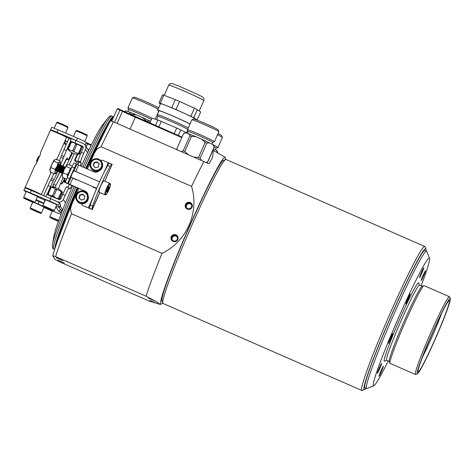 <?xml version="1.0" encoding="UTF-8"?>
<svg xmlns="http://www.w3.org/2000/svg" width="474" height="474" viewBox="0 0 474 474"><rect width="100%" height="100%" fill="white"/><g stroke="black" fill="none" stroke-linecap="round" stroke-linejoin="round"><path stroke-width="0.71" d="M58.539 261.381L149.043 301.002L160.022 304.367L156.906 301.92L146.116 296.226L55.612 256.606L52.762 255.818L54.925 259.337L58.539 261.381M78.82 188.415L71.876 204.181L70.413 209.016L71.515 213.733L162.019 253.353A88.383 5.552 113.6 0 0 146.116 296.226M225.31 159.661A80.219 5.036 113.6 0 0 225.251 157.386L213.353 150.4L212.512 157.623A85.326 5.356 113.6 0 0 209.271 163.417L208.53 163.619L113.493 121.818A88.383 5.552 113.6 0 0 101.063 146.739L96.844 149.097L94.255 153.44L87.376 169.028M203.998 161.438A88.383 5.552 113.6 0 0 191.567 186.359L101.063 146.739M213.353 150.4L213.176 150.851A19.446 0.847 23.8 0 1 212.713 150.685M225.251 157.386A80.219 5.036 113.6 0 0 203.423 195.596A80.219 5.036 113.6 0 0 160.953 304.267A80.219 5.036 113.6 0 0 162.659 302.768M162.019 253.353C186.703 241.544 199.495 212.393 191.567 186.359M110.478 120.752L113.493 121.818M177.786 239.571A3.579 3.567 -31.5 0 0 174.124 234.589A3.579 3.567 -31.5 0 0 171.624 240.253A3.579 3.567 -31.5 0 0 177.786 239.571M192.035 207.251A3.579 3.567 -31.5 0 0 188.379 202.268A3.579 3.567 -31.5 0 0 185.879 207.938A3.579 3.567 -31.5 0 0 192.035 207.251M156.408 303.319L149.867 300.439L156.408 303.319M154.992 301.02L148.451 298.134L154.992 301.02M64.286 262.993L57.745 260.108L64.286 262.993M62.876 260.688L56.329 257.809L62.876 260.688M71.876 204.181C62.058 227.881 55.677 245.058 52.738 255.723L52.762 255.818M191.466 204.703A2.915 2.909 -31.5 0 0 186.549 207.725M191.46 207.031A2.915 2.909 -31.5 0 0 187.271 203.387A2.915 2.909 -31.5 0 0 188.99 208.767A2.915 2.909 -31.5 0 0 191.46 207.031M177.217 237.024A2.915 2.909 -31.5 0 0 172.293 240.045M177.205 239.346A2.915 2.909 -31.5 0 0 173.016 235.702A2.915 2.909 -31.5 0 0 174.734 241.082A2.915 2.909 -31.5 0 0 177.205 239.346M421.102 285.869A69.648 4.373 113.6 0 0 429.545 258.46L426.837 251.493A74.951 4.704 113.6 0 0 426.624 251.238A74.951 4.704 113.6 0 0 393.568 315.02A74.951 4.704 113.6 0 0 366.509 388.561A74.951 4.704 113.6 0 0 366.84 388.544L373.79 385.806A69.648 4.373 113.6 0 0 388.206 361.01M422.275 357.586A35.354 2.222 113.6 0 0 441.697 313.225M432.181 333.643A38.892 2.441 113.6 0 0 418.032 371.663A38.892 2.441 113.6 0 0 435.973 337.15A38.892 2.441 113.6 0 0 449.162 300.557A38.892 2.441 113.6 0 0 432.181 333.643M432.098 333.5A41.013 2.577 113.6 0 0 417.47 373.731A41.013 2.577 113.6 0 0 436.098 337.204A41.013 2.577 113.6 0 0 450.3 298.744A41.013 2.577 113.6 0 0 432.098 333.5M450.3 298.744L449.577 296.884A42.423 2.666 113.6 0 0 449.459 296.742A42.423 2.666 113.6 0 0 430.748 332.843A42.423 2.666 113.6 0 0 415.431 374.472A42.423 2.666 113.6 0 0 415.615 374.46L417.47 373.731M449.459 296.742L424.088 285.632A42.423 2.666 113.6 0 0 423.898 285.644A42.423 2.666 113.6 0 0 405.377 321.733A42.423 2.666 113.6 0 0 389.936 363.22A42.423 2.666 113.6 0 0 390.055 363.362L415.431 374.472M423.898 285.644L422.044 286.373A41.013 2.577 113.6 0 0 404.138 321.259A41.013 2.577 113.6 0 0 389.213 361.36L389.936 363.22M422.15 286.332L419.478 285.164A41.013 2.577 113.6 0 0 401.389 320.057A41.013 2.577 113.6 0 0 386.583 360.299L389.255 361.466M419.549 285.194L418.69 282.978A42.779 2.684 113.6 0 0 399.706 319.239A42.779 2.684 113.6 0 0 384.45 361.2L386.66 360.329M407.841 298.484A5.344 0.338 113.6 0 0 405.892 303.71A5.344 0.338 113.6 0 0 408.363 298.964A5.344 0.338 113.6 0 0 410.176 293.933A5.344 0.338 113.6 0 0 407.841 298.484M421.404 272.491A5.344 0.338 113.6 0 0 419.46 277.723A5.344 0.338 113.6 0 0 421.925 272.977A5.344 0.338 113.6 0 0 423.738 267.946A5.344 0.338 113.6 0 0 421.404 272.491M423.134 275.311A5.344 0.338 113.6 0 0 421.19 280.543A5.344 0.338 113.6 0 0 423.655 275.797A5.344 0.338 113.6 0 0 425.468 270.767A5.344 0.338 113.6 0 0 423.134 275.311M380.995 370.852A5.344 0.338 113.6 0 0 379.052 376.083A5.344 0.338 113.6 0 0 381.517 371.338A5.344 0.338 113.6 0 0 383.33 366.307A5.344 0.338 113.6 0 0 380.995 370.852M379.265 368.037A5.344 0.338 113.6 0 0 377.322 373.263A5.344 0.338 113.6 0 0 379.787 368.517A5.344 0.338 113.6 0 0 381.6 363.487A5.344 0.338 113.6 0 0 379.265 368.037M390.386 338.057A5.344 0.338 113.6 0 0 388.437 343.289A5.344 0.338 113.6 0 0 390.908 338.543A5.344 0.338 113.6 0 0 392.721 333.512A5.344 0.338 113.6 0 0 390.386 338.057M429.545 258.46A69.648 4.373 113.6 0 0 398.628 317.485A69.648 4.373 113.6 0 0 373.79 385.806M162.819 303.17L161.912 300.854A76.806 4.823 -66.4 0 1 189.867 225.754A76.806 4.823 -66.4 0 1 223.396 160.413L225.713 159.501A78.571 4.936 113.6 0 0 191.407 226.347A78.571 4.936 113.6 0 0 162.819 303.17A78.571 4.936 113.6 0 0 163.038 303.437L361.822 390.463A78.571 4.936 -66.4 0 1 390.191 313.367A78.571 4.936 -66.4 0 1 424.846 246.504A78.571 4.936 -66.4 0 1 425.065 246.77L425.972 249.093A76.806 4.823 113.6 0 0 390.535 317.26A76.806 4.823 113.6 0 0 364.488 389.533A76.806 4.823 113.6 0 0 365.857 388.277M364.488 389.533L362.172 390.446A78.571 4.936 -66.4 0 1 361.822 390.463M424.846 246.504L226.062 159.483A78.571 4.936 113.6 0 0 225.713 159.501M425.972 250.953A76.806 4.823 113.6 0 0 425.972 249.093M425.219 250.627A75.04 4.71 113.6 0 0 425.042 250.45A75.04 4.71 113.6 0 0 391.951 314.303A75.04 4.71 113.6 0 0 364.856 387.933A75.04 4.71 113.6 0 0 365.104 387.945M75.473 143.338L78.246 144.558M71.325 138.604L83.234 143.563A4.42 4.408 -31.5 0 1 85.219 145.293L88.549 150.72M70.816 141.945L70.253 141.027L82.162 145.992L83.217 147.698M80.088 145.417L73.571 142.55M46.736 194.352L58.646 199.311A1.766 1.76 -31.5 0 0 60.974 198.405L62.758 194.364A8.84 0.557 -66.4 0 1 66.65 186.845L69.08 187.905A8.84 0.557 113.6 0 0 69.08 187.905A8.84 0.557 113.6 0 0 65.181 195.424L63.398 199.465A4.42 4.408 -31.5 0 1 57.573 201.734L48.147 197.634M67.764 187.331A14.143 0.889 113.6 0 0 69.417 184.427M77.902 164.881A14.143 0.889 113.6 0 0 78.643 161.93L78.074 161.006A8.84 0.557 -66.4 0 1 81.285 152.35L83.069 148.315A1.766 1.76 -31.5 0 0 82.162 145.992M81.285 152.35L83.708 153.416L85.492 149.375A4.42 4.408 -31.5 0 0 85.219 145.293M83.708 153.416A8.84 0.557 113.6 0 0 80.497 162.067L78.074 161.006M80.325 165.947A14.143 0.889 113.6 0 0 81.066 162.991L80.497 162.067M69.097 187.923L69.66 188.842A14.143 0.889 113.6 0 0 69.69 188.871A14.143 0.889 113.6 0 0 71.841 185.494M46.559 208.003L51.109 209.911L46.636 207.831M54.261 210.515L56.827 204.697L45.51 199.702L42.944 205.52L54.261 210.515C52.466 210.989 56.175 211.997 48.188 208.868C40.58 205.118 43.804 207.174 42.944 205.52M52.442 244.614A71.136 4.467 -66.4 0 1 52.478 244.418L54.089 235.335A61.869 3.887 -66.4 0 1 72.617 185.832M81.232 166.344A61.869 3.887 -66.4 0 1 102.117 125.628L107.699 118.281A71.136 4.467 -66.4 0 1 107.817 118.121M50.363 130.297L51.062 130.024A8.307 0.361 23.8 0 1 57.413 132.453A8.307 0.361 23.8 0 1 66.253 136.725L66.526 137.419A8.84 0.385 -156.2 0 0 66.526 137.419A8.84 0.385 -156.2 0 0 57.117 132.88A8.84 0.385 -156.2 0 0 50.363 130.297A8.84 0.385 -156.2 0 0 50.351 130.309L40.515 152.61L40.491 154.157L36.202 163.886L34.963 165.201L25.122 187.508A8.84 0.385 23.8 0 1 31.888 190.08A8.84 0.385 23.8 0 1 41.297 194.642A8.84 0.385 23.8 0 1 41.279 194.654L41.238 194.672M25.329 188.054L25.122 187.526A8.84 0.385 23.8 0 1 25.122 187.508M56.684 159.744L56.602 159.424L54.06 160.011L53.556 161.154M50.268 168.602L49.764 169.739L50.996 172.406M56.074 159.193L60.186 160.97L59.605 162.167A6.186 1.126 113.3 0 1 60.364 162.363A6.186 1.126 113.3 0 1 60.281 163.412A6.186 1.126 -66.7 0 1 59.872 165.035M49.954 170.308A6.186 1.126 -66.7 0 1 50.043 169.591A6.186 1.126 -66.7 0 1 51.933 164.152A6.186 1.126 -66.7 0 1 54.498 159.963L53.918 161.16L58.024 162.932L59.605 162.167A6.186 1.126 113.3 0 0 57.04 166.356A6.186 1.126 113.3 0 0 55.15 171.795A6.186 1.126 113.3 0 0 55.725 173.129A6.186 1.126 113.3 0 0 55.825 173.046A6.186 1.126 113.3 0 0 57.324 170.936M59.232 164.608A3.537 0.646 113.3 0 0 59.114 164.359A3.537 0.646 113.3 0 0 57.123 167.352A3.537 0.646 113.3 0 0 56.311 170.847A3.537 0.646 113.3 0 0 56.572 170.764M58.024 162.932L57.04 166.356L55.055 169.348L55.15 171.795L54.243 173.81L50.137 172.038M54.243 173.81L55.825 173.046M60.186 160.97L60.352 162.238M53.918 161.16L51.933 164.152L49.966 170.35M55.055 169.348L50.943 167.577M63.131 177.643L61.312 181.779A8.84 0.622 113.6 0 0 58.912 187.668L58.474 188.877M69.139 164.833A8.84 0.622 113.6 0 0 71.722 159.406L74.264 153.635M65.566 166.889L70.039 158.239A8.84 0.622 113.6 0 0 72.427 153.185L72.528 152.954M54.818 187.461A8.84 0.622 113.6 0 0 56.056 185.316L62.213 173.395M52.176 187.064A8.84 0.622 -66.4 0 1 53.118 185.796A8.84 0.622 -66.4 0 1 53.135 185.814L54.178 187.331M52.999 185.435A8.84 0.622 113.6 0 0 53.633 184.256L59.872 172.169M63.03 166.048L66.573 159.187M87.637 149.239L88.934 149.914M65.104 140.66A8.84 0.385 23.8 0 1 65.809 140.968L67.456 141.685M64.037 143.083A8.84 0.385 23.8 0 1 64.737 143.391L66.39 144.108M56.329 206.362L55.991 207.132L59.22 211.825A8.84 0.385 -156.2 0 0 60.512 212.601L61.466 213.099M34.768 202.599A8.84 0.385 23.8 0 1 38.015 203.986L42.962 206.149M32.659 202.339A8.84 0.385 23.8 0 1 31.397 201.699M52.229 211.167L43.922 207.458M58.776 207.197L60.293 209.401A8.84 0.385 -156.2 0 0 61.579 210.178L62.426 210.616M35.941 200.218A8.84 0.385 23.8 0 1 39.081 201.563L43.78 203.613M44.218 199.785A4.42 4.402 -34.5 0 0 44.864 201.16L44.829 201.106M47.655 194.648L50.878 187.123L52.039 187.503L51.145 187.52L48.212 194.174L49.332 195.199L52.448 195.886L55.387 189.233L54.777 188.605A12.715 10.244 -62.8 0 0 52.039 187.503M54.777 188.605L57.526 189.801L56.548 189.736L53.615 196.396L56.625 198.375L58.326 198.576L61.259 191.923L60.565 191.212A12.715 11.631 108.1 0 0 57.526 189.801M60.565 191.212L62.159 192.029L58.93 199.56M59.102 199.738L62.461 192.337A12.715 1.386 113.5 0 0 62.372 192.071A12.715 1.386 113.5 0 0 62.159 192.029M50.878 187.123A12.715 1.386 -66.5 0 1 50.955 187.106A14.143 14.143 0 0 1 62.372 192.071M50.653 187.36A6.808 0.296 23.8 0 1 51.145 187.52M55.387 189.233A6.808 0.296 23.8 0 1 56.548 189.736M61.259 191.923A6.808 0.296 23.8 0 1 61.934 192.272M47.72 194.014A6.808 0.296 23.8 0 1 48.212 194.174M52.448 195.886A6.808 0.296 23.8 0 1 53.615 196.396M58.326 198.576A6.808 0.296 23.8 0 1 58.995 198.926M50.902 195.833L54.883 197.569M47.939 194.701L49.332 195.199M56.625 198.375L57.71 198.902M77.76 154.275L75.23 160.022L75.858 160.656A12.715 10.582 -62.5 0 0 78.548 161.776M75.858 160.656L74.584 160.224L77.161 154.228M78.328 163.571A14.143 14.143 0 0 1 74.614 160.473A12.715 0.8 -66.4 0 1 74.584 160.224M75.23 160.022A6.808 0.296 -156.2 0 0 74.691 159.839M80.651 153.807L79.626 153.416M71.461 167.944A6.186 1.126 113.3 0 0 69.328 171.659A6.186 1.126 113.3 0 0 67.444 177.057M62.26 176.067A6.186 1.126 -66.7 0 1 62.242 175.943A6.186 1.126 -66.7 0 1 62.331 174.894A6.186 1.126 -66.7 0 1 64.221 169.455A6.186 1.126 -66.7 0 1 66.787 165.266A6.186 1.126 -66.7 0 1 66.887 165.177A6.186 1.126 -66.7 0 1 66.911 165.159M66.532 179.113L62.426 177.335L62.331 174.894L64.221 169.455L66.787 165.266L68.369 164.496L72.261 166.178M71.894 167.464L70.318 168.234L66.206 166.457M70.318 168.234L69.328 171.659L67.344 174.651L63.238 172.88M67.344 174.651L67.438 177.098M64.097 179.788A6.186 0.344 113.9 0 1 63.48 181.104A6.186 0.344 113.9 0 1 61.875 184.054A6.186 0.344 113.9 0 1 61.869 184.06L60.494 183.669M64.073 179.462L63.48 181.104L61.602 183.752L60.642 183.325M61.602 183.752L61.851 184.066L61.602 183.752M64.334 178.159L64.221 178.811M79.045 154.014A12.715 0.8 113.6 0 0 79.117 154.281A12.715 0.8 113.6 0 0 79.194 154.251L82.369 146.602L79.045 154.014L77.564 153.238L78.518 153.298L81.457 146.644L78.518 144.683L76.853 144.493L73.914 151.147L74.59 151.852A12.715 11.382 108.8 0 0 77.564 153.238M74.59 151.852L71.835 150.643L72.747 150.637L75.686 143.983L74.519 142.935L71.307 142.2L68.375 148.854L69.008 149.494A12.715 10.582 -62.5 0 0 71.835 150.643M69.008 149.494L67.735 149.061L70.768 142.016L71.053 141.649L72.901 142.277M79.117 154.281A14.143 14.143 0 0 1 67.758 149.31A12.715 0.8 -66.4 0 1 67.735 149.061M79.146 153.623A6.808 0.296 -156.2 0 0 78.518 153.298M73.914 151.147A6.808 0.296 -156.2 0 0 72.747 150.637M68.375 148.854A6.808 0.296 -156.2 0 0 67.835 148.67M82.085 146.97A6.808 0.296 -156.2 0 0 81.457 146.644M76.853 144.493A6.808 0.296 -156.2 0 0 75.686 143.983M71.307 142.2A6.808 0.296 -156.2 0 0 70.768 142.016M82.369 146.602L80.219 145.482M78.518 144.683L74.519 142.935M60.388 199.127A12.715 10.244 -62.8 0 0 59.694 198.873M107.414 189.44L108.742 186.928L109.393 186.821L107.397 191.733L106.745 191.84L107.414 189.44M109.879 183.373L104.132 180.896A6.186 1.126 113.3 0 0 103.996 180.878A6.186 1.126 113.3 0 0 100.512 186.46A6.186 1.126 113.3 0 0 99.232 192.254L104.979 194.737A6.186 1.126 -66.7 0 1 106.253 188.942A6.186 1.126 -66.7 0 1 109.743 183.361A6.186 1.126 -66.7 0 1 109.879 183.373C110.359 184.25 111.129 183.023 109.755 187.781C105.204 197.907 105.666 194.026 104.979 194.737M107.752 188.8L108.724 189.221M106.84 191.49L107.397 191.733M64.695 168.477A2.844 0.515 113.3 0 0 63.137 172.086M65.347 167.263L65.329 167.174A3.537 0.646 113.3 0 0 65.222 166.996A3.537 0.646 113.3 0 0 63.232 169.988A3.537 0.646 113.3 0 0 62.426 173.484A3.537 0.646 113.3 0 0 62.627 173.437L62.704 173.389M65.222 166.996L64.997 166.895A3.537 0.646 113.3 0 0 64.79 166.943A3.537 0.646 113.3 0 0 63.006 169.888A3.537 0.646 113.3 0 0 62.088 173.206A3.537 0.646 113.3 0 0 62.195 173.389L62.426 173.484M64.79 166.943L64.12 167.381A2.844 0.515 113.3 0 0 62.687 169.751A2.844 0.515 113.3 0 0 61.946 172.418L62.088 173.206M64.328 167.245L64.233 166.7A3.537 0.646 113.3 0 0 64.126 166.522A3.537 0.646 113.3 0 0 62.135 169.508A3.537 0.646 113.3 0 0 61.324 173.01A3.537 0.646 113.3 0 0 61.531 172.963L61.993 172.66M64.126 166.522L63.895 166.421A3.537 0.646 113.3 0 0 63.688 166.469A3.537 0.646 113.3 0 0 61.904 169.414A3.537 0.646 113.3 0 0 60.986 172.732A3.537 0.646 113.3 0 0 61.093 172.915L61.324 173.01M63.688 166.469L63.018 166.901A2.844 0.515 113.3 0 0 61.584 169.271A2.844 0.515 113.3 0 0 60.844 171.944L60.986 172.732M63.226 166.771L63.131 166.226A3.537 0.646 113.3 0 0 63.024 166.042A3.537 0.646 113.3 0 0 61.033 169.034A3.537 0.646 113.3 0 0 60.222 172.536A3.537 0.646 113.3 0 0 60.429 172.489L60.891 172.186M63.024 166.042L62.793 165.947A3.537 0.646 113.3 0 0 62.592 165.995A3.537 0.646 113.3 0 0 60.802 168.94A3.537 0.646 113.3 0 0 59.89 172.258A3.537 0.646 113.3 0 0 59.991 172.435L60.222 172.536M62.592 165.995L61.922 166.427A2.844 0.515 113.3 0 0 60.482 168.797A2.844 0.515 113.3 0 0 59.748 171.469L59.89 172.258M62.13 166.297L62.029 165.752A3.537 0.646 113.3 0 0 61.922 165.568A3.537 0.646 113.3 0 0 59.931 168.56A3.537 0.646 113.3 0 0 59.12 172.062A3.537 0.646 113.3 0 0 59.327 172.015L59.789 171.712M61.922 165.568L61.691 165.473A3.537 0.646 113.3 0 0 61.49 165.521A3.537 0.646 113.3 0 0 59.7 168.46A3.537 0.646 113.3 0 0 58.788 171.778A3.537 0.646 113.3 0 0 58.895 171.961L59.12 172.062M61.49 165.521L60.82 165.953A2.844 0.515 113.3 0 0 59.38 168.323A2.844 0.515 113.3 0 0 58.646 170.996L58.788 171.778M61.028 165.817L60.927 165.278A3.537 0.646 113.3 0 0 60.82 165.094A3.537 0.646 113.3 0 0 58.829 168.086A3.537 0.646 113.3 0 0 58.024 171.588A3.537 0.646 113.3 0 0 58.225 171.541L58.687 171.238M60.82 165.094L60.595 164.993A3.537 0.646 113.3 0 0 60.388 165.041A3.537 0.646 113.3 0 0 58.604 167.986A3.537 0.646 113.3 0 0 57.686 171.304A3.537 0.646 113.3 0 0 57.792 171.487L58.024 171.588M60.388 165.041L59.718 165.479A2.844 0.515 113.3 0 0 58.284 167.849A2.844 0.515 113.3 0 0 57.544 170.522L57.686 171.304M59.925 165.343L59.825 164.804A3.537 0.646 113.3 0 0 59.724 164.62A3.537 0.646 113.3 0 0 57.733 167.612A3.537 0.646 113.3 0 0 56.921 171.114A3.537 0.646 113.3 0 0 57.129 171.067L57.585 170.764M59.724 164.62L59.493 164.519A3.537 0.646 113.3 0 0 59.286 164.567A3.537 0.646 113.3 0 0 57.502 167.512A3.537 0.646 113.3 0 0 56.584 170.83A3.537 0.646 113.3 0 0 56.69 171.013L56.921 171.114M59.286 164.567L58.616 165.005A2.844 0.515 113.3 0 0 57.182 167.375A2.844 0.515 113.3 0 0 56.442 170.048L56.584 170.83M39.585 156.213A3.537 0.646 113.3 0 0 37.979 158.92A3.537 0.646 113.3 0 0 36.99 162.09M38.909 156.414A2.844 0.515 113.3 0 0 38.862 156.426A2.844 0.515 113.3 0 0 37.369 158.826A2.844 0.515 113.3 0 0 36.646 161.563L36.913 162.268M39.62 156.13A3.537 0.646 113.3 0 0 37.938 158.903A3.537 0.646 113.3 0 0 36.948 162.197M69.157 184.327L68.831 184.185M65.886 182.757L65.507 182.786L65.353 181.986M65.536 181.738L64.636 182.407L65.175 181.536M65.003 181.317L64.405 182.306L64.239 181.489M64.855 180.428L64.257 181.477L63.291 181.815L64.251 180.079M64.452 180.244L63.54 181.909M66.17 144.6A8.84 0.385 -156.2 0 0 65.542 144.321A8.84 0.385 -156.2 0 0 63.824 143.569M36.154 199.732A8.84 0.385 23.8 0 1 40.314 201.521A8.84 0.385 23.8 0 1 43.969 203.192M64.026 143.107A8.307 0.361 23.8 0 1 65.72 143.847A8.307 0.361 23.8 0 1 66.372 144.137M59.499 160.674A8.84 0.51 113.7 0 0 60.838 157.338L61.531 155.484A8.84 0.51 -66.3 0 1 63.96 149.612L66.384 150.673L70.478 141.394M66.384 150.673A8.84 0.51 113.7 0 0 63.96 156.55L61.531 155.484M60.518 164.988L60.832 164.277A8.84 0.51 113.7 0 0 63.261 158.399L63.96 156.55M43.679 195.721A4.42 4.408 -29.2 0 1 43.904 195.081L48.081 185.618A8.84 0.51 -66.3 0 1 50.688 180.067L53.118 181.133L53.947 179.522A8.84 0.51 113.7 0 0 56.554 173.97L57.704 171.375M53.118 181.133A8.84 0.51 113.7 0 0 50.505 186.679L48.081 185.618M47.098 194.405L50.505 186.679M71.906 152.646A8.84 0.51 -66.3 0 1 71.373 153.73L69.548 157.356A8.84 0.51 -66.3 0 1 68.055 159.833L67.041 158.032A8.84 0.51 113.7 0 0 67.024 158.02A8.84 0.51 113.7 0 0 65.531 160.496L62.793 165.941M59.819 171.861L52.158 187.1M66.283 159.057L68.055 159.833A8.84 0.51 -66.3 0 1 68.037 159.815L66.289 159.051M63.96 149.612L68.138 140.144A4.42 4.408 -29.2 0 1 69.382 138.509M50.688 180.067L51.524 178.455A8.84 0.51 113.7 0 0 53.817 173.62M56.128 206.297L58.604 207.144A8.84 0.385 -156.2 0 0 59.54 207.363A8.84 0.385 -156.2 0 0 59.534 207.339L58.444 205.39A7.957 0.344 -156.2 0 0 49.699 201.183L30.295 192.853A8.84 0.385 -156.2 0 0 23.842 190.418A8.84 0.385 -156.2 0 0 26.153 191.739M37.44 196.817L45.267 200.247M60.583 204.958A8.84 0.385 -156.2 0 0 60.607 204.94A8.84 0.385 -156.2 0 0 60.601 204.916L59.511 202.967A7.957 0.344 -156.2 0 0 50.771 198.76L31.361 190.429A8.84 0.385 -156.2 0 0 24.909 187.994L23.842 190.418M44.621 199.963L45.024 200.68A4.42 4.408 -29.2 0 0 45.054 200.733M87.311 144.363A8.84 0.385 -156.2 0 0 87.335 144.345L86.238 142.372A7.957 0.344 -156.2 0 0 77.493 138.165L58.089 129.835A8.84 0.385 -156.2 0 0 51.636 127.399L50.564 129.823A8.84 0.385 -156.2 0 0 50.89 130.089M86.132 146.78A8.84 0.385 -156.2 0 0 86.262 146.768L87.335 144.345A8.84 0.385 -156.2 0 0 87.329 144.321L86.256 146.744L85.166 144.795A7.957 0.344 -156.2 0 0 84.354 144.274M73.802 139.463L57.022 132.258A8.84 0.385 -156.2 0 0 50.564 129.823M66.449 137.223L71.035 139.232M27.32 199.785L31.865 201.693L27.397 199.613M35.023 202.297L37.588 196.479L26.266 191.484L23.7 197.303L35.023 202.297C33.227 202.771 36.936 203.779 28.944 200.65C21.342 196.9 24.565 198.956 23.7 197.303M33.085 210.018L38.074 212.079L33.085 210.018M32.706 202.226L30.2 207.908L41.522 212.897L44.088 207.085L34.602 202.682M52.673 218.798L57.668 220.86L52.673 218.798M60.968 214.408L52.359 210.871L49.794 216.689L58.74 220.386M109.37 163.198L102.811 160.354A1.766 1.76 -37.2 0 0 100.861 160.722M98.681 171.037A4.42 4.402 142.8 0 1 93.882 171.872L76.829 164.336L74.051 170.634L75.763 171.469L78.542 165.165M79.348 173.087A1.766 1.76 -37.2 0 0 78.992 172.88L75.763 171.469M74.051 170.634L72.244 173.366L70.869 177.169L76 179.664A1.766 1.76 -37.2 0 0 77.019 179.782M71.059 177.424L68.28 183.722L85.332 191.259A4.42 4.402 142.8 0 1 87.963 195.193M81.824 203.737A1.766 1.76 -37.2 0 0 82.861 205.597L89.675 208.436A5.303 0.966 -66.7 0 1 90.22 205.017L92.614 206.054A5.303 0.966 113.3 0 0 92.069 209.472L99.753 192.48M92.72 186.56A1.766 1.76 -37.2 0 0 93.568 187.343L96.56 188.652M92.791 186.59A1.766 1.76 -37.2 0 0 92.951 186.886M82.861 205.597L92.211 209.579M65.584 182.306A5.303 0.415 -66.4 0 1 67.201 177.626L69.625 178.68A5.303 0.415 113.6 0 0 68.007 183.367L65.856 182.668L70.134 184.747L78.773 188.522M104.748 181.157L112.166 164.336L104.813 181.187M112.166 164.336L112.024 164.229A5.303 0.966 113.3 0 0 111.988 164.205A5.303 0.966 113.3 0 0 110.033 166.552A53.029 9.646 113.3 0 0 92.614 206.054M110.033 166.552L107.639 165.521A53.029 9.646 113.3 0 0 90.22 205.017M107.639 165.521A5.303 0.966 -66.7 0 1 109.595 163.174A5.303 0.966 -66.7 0 1 109.63 163.192L111.947 164.194M67.201 177.626A53.029 4.147 -66.4 0 1 71.953 166.854A5.303 0.415 -66.4 0 1 74.122 162.908A5.303 0.415 -66.4 0 1 74.14 162.92L76.527 163.963M69.625 178.68A53.029 4.147 -66.4 0 1 74.377 167.909L71.953 166.854M68.28 183.722L68.007 183.367M74.122 162.908L76.545 163.963A5.303 0.415 113.6 0 0 76.545 163.963L76.829 164.336M76.545 163.963A5.303 0.415 113.6 0 0 74.377 167.909M163.88 95.167L160.319 103.249A21.212 0.924 -156.2 0 0 159.009 102.888L162.57 94.806A21.212 0.924 -156.2 0 1 163.88 95.167L175.321 99.659A21.212 0.924 -156.2 0 1 179.575 101.477L194.376 108.232A21.212 0.924 -156.2 0 1 197.314 109.695L200.674 111.965L197.113 120.041A21.212 0.924 -156.2 0 1 196.443 119.875M179.575 101.477L176.014 109.559A21.212 0.924 -156.2 0 0 171.76 107.734L175.321 99.659M197.314 109.695L193.753 117.777A21.212 0.924 -156.2 0 0 190.809 116.314L194.376 108.232M195.472 119.519L195.608 119.205A19.179 0.835 -156.2 0 0 177.294 110.217A19.179 0.835 -156.2 0 0 160.514 103.723L157.664 110.187A19.179 0.835 -156.2 0 0 158.909 111.088M176.014 109.559L190.809 116.314M160.319 103.249L171.76 107.734M160.455 103.859L159.009 102.888M193.753 117.777L197.113 120.041M149.802 123.003L151.953 118.133L157.889 119.999A21.212 0.924 -156.2 0 1 161.344 121.38L176.731 128.045A21.212 0.924 -156.2 0 1 180.754 129.906L187.366 133.259M161.344 121.38L158.879 126.973M155.472 125.48L157.889 119.999M174.236 133.698L176.731 128.045M180.754 129.906L178.295 135.475M190.021 123.957A19.179 0.835 -156.2 0 0 174.444 116.681A19.179 0.835 -156.2 0 0 157.664 110.187M189.967 124.075A17.674 0.77 -156.2 0 0 174.503 116.776A17.674 0.77 -156.2 0 0 159.039 110.792L157.327 114.672A17.674 0.77 -156.2 0 0 157.327 114.708L157.996 116.432L156.604 119.596M188.255 127.956A17.674 0.77 -156.2 0 0 172.791 120.657A17.674 0.77 -156.2 0 0 157.327 114.672M187.651 129.331A16.353 0.711 -156.2 0 0 172.311 121.954A16.353 0.711 -156.2 0 0 158.002 116.42M206.854 143.083A16.791 0.729 -156.2 0 0 205.206 142.313L201.912 139.326A15.381 0.67 -156.2 0 1 209.502 142.875L206.854 143.083L200.158 158.275L201.663 160.645M200.158 158.275A16.791 0.729 -156.2 0 0 198.505 157.498L205.206 142.313M194.073 157.101L198.505 157.498M205.906 162.357L207.535 162.12L214.23 146.928L212.725 144.552A15.381 0.67 -156.2 0 1 213.59 145.168L214.313 147.029A16.791 0.729 -156.2 0 0 214.23 146.928M214.313 147.029A16.791 0.729 -156.2 0 1 214.313 147.064L207.612 162.25L206.563 162.671M191.49 136.311A16.791 0.729 -156.2 0 0 189.92 135.671L188.705 133.769A15.381 0.67 -156.2 0 1 195.922 136.702L191.49 136.311L184.789 151.496L188.083 154.477M184.789 151.496A16.791 0.729 -156.2 0 0 183.219 150.856L189.92 135.671M180.867 151.544L183.219 150.856M183.58 133.514L185.47 132.767A15.381 0.67 -156.2 0 1 185.938 132.827L183.58 133.514L176.885 148.7L177.483 149.825M176.885 148.7A16.791 0.729 -156.2 0 0 176.885 148.735L177.276 149.737M209.502 142.875L212.725 144.552M185.938 132.827L188.705 133.769M195.922 136.702L201.912 139.326M212.678 142.413A13.432 0.587 -156.2 0 0 212.702 142.396A13.432 0.587 -156.2 0 0 212.69 142.354A13.432 0.587 -156.2 0 0 200.259 136.269A13.432 0.587 -156.2 0 0 188.119 131.553L187.343 133.307M211.931 144.137L212.702 142.396L214.426 141.738A14.759 0.64 -156.2 0 0 214.449 141.72A14.759 0.64 -156.2 0 0 214.438 141.673A14.759 0.64 -156.2 0 0 200.78 134.989A14.759 0.64 -156.2 0 0 187.437 129.805A14.759 0.64 -156.2 0 0 187.437 129.84L188.113 131.565M214.449 141.72L218.869 131.701A14.759 0.64 -156.2 0 0 218.864 131.671A14.759 0.64 -156.2 0 0 218.858 131.654A14.759 0.64 -156.2 0 0 205.491 125.1A14.759 0.64 -156.2 0 0 191.881 119.768A14.759 0.64 -156.2 0 0 191.857 119.792L187.437 129.805M218.864 131.671L218.141 129.811A13.349 0.581 -156.2 0 0 218.135 129.793A13.349 0.581 -156.2 0 0 206.048 123.868A13.349 0.581 -156.2 0 0 193.742 119.051L191.881 119.768M79.839 194.903L82.832 194.162L84.959 196.378L84.099 199.335L81.107 200.075L78.974 197.859L79.839 194.903L82.832 194.162M76.978 200.816A6.186 6.168 -31.5 0 0 85.48 202.836A6.186 6.168 -31.5 0 0 87.524 194.34L87.269 193.925A6.186 6.168 148.5 0 1 85.225 202.422A6.186 6.168 148.5 0 1 76.723 200.401A6.186 6.168 148.5 0 1 86.464 192.882A6.186 6.168 148.5 0 1 87.269 193.925L86.464 192.882C79.419 187.473 73.286 195.489 76.723 200.401L76.978 200.816M84.941 196.443L82.974 194.393M79.982 195.134L79.134 198.025M80.604 199.554A2.672 2.66 -31.5 0 0 81.569 199.957M83.791 199.412A2.672 2.66 -31.5 0 0 84.194 199.003M84.763 197.06A2.672 2.66 -31.5 0 0 79.549 196.609A2.672 2.66 -31.5 0 0 79.845 198.76M94.095 162.588L97.081 161.847L99.214 164.063L98.349 167.02L95.363 167.755L93.23 165.539L94.095 162.588L97.081 161.847M91.233 168.501A6.186 6.168 -31.5 0 0 99.73 170.522A6.186 6.168 -31.5 0 0 101.78 162.025L101.525 161.61A6.186 6.168 148.5 0 1 99.475 170.107A6.186 6.168 148.5 0 1 90.978 168.086A6.186 6.168 148.5 0 1 100.713 160.567A6.186 6.168 148.5 0 1 101.525 161.61L100.713 160.567C93.674 155.158 87.542 163.174 90.978 168.086L91.233 168.501M99.196 164.128L97.223 162.078M94.231 162.813L93.39 165.704M94.859 167.233A2.672 2.66 -31.5 0 0 95.825 167.642M98.047 167.091A2.672 2.66 -31.5 0 0 98.45 166.688M99.013 164.739A2.672 2.66 -31.5 0 0 93.805 164.294A2.672 2.66 -31.5 0 0 94.095 166.439M147.361 121.243A16.791 0.729 -156.2 0 0 145.708 120.473L142.419 117.493A15.381 0.67 -156.2 0 1 150.003 121.036L147.361 121.243L147.106 121.818M145.435 121.089L145.708 120.473M131.997 114.471A16.791 0.729 -156.2 0 0 130.421 113.831L129.212 111.929A15.381 0.67 -156.2 0 1 136.423 114.868L131.997 114.471L131.731 115.069M130.184 114.37L130.421 113.831M124.235 111.609L125.977 110.928A15.381 0.67 -156.2 0 1 126.44 110.987L124.087 111.674M150.003 121.036L150.548 121.32M126.44 110.987L129.212 111.929M136.423 114.868L142.419 117.493M151.39 119.412A13.432 0.587 -156.2 0 0 137.679 113.096A13.432 0.587 -156.2 0 0 128.62 109.713L127.85 111.467M152.071 118.168A14.759 0.64 -156.2 0 0 137.158 111.372A14.759 0.64 -156.2 0 0 127.944 107.971A14.759 0.64 -156.2 0 0 127.944 108.001L128.614 109.725M158.174 109.032A14.759 0.64 -156.2 0 0 143.432 102.147A14.759 0.64 -156.2 0 0 132.382 97.928A14.759 0.64 -156.2 0 0 132.359 97.952L127.944 107.971M158.642 107.965A13.349 0.581 -156.2 0 0 158.636 107.959A13.349 0.581 -156.2 0 0 146.555 102.028A13.349 0.581 -156.2 0 0 134.249 97.211L132.382 97.928M217.785 152.705A16.791 0.729 -156.2 0 0 217.767 152.687L216.257 150.311A15.381 0.67 -156.2 0 1 217.122 150.922L217.821 152.723M213.513 148.877L216.257 150.311M216.209 148.172A13.432 0.587 -156.2 0 0 216.233 148.155A13.432 0.587 -156.2 0 0 216.227 148.107A13.432 0.587 -156.2 0 0 214.272 146.928M215.463 149.897L216.233 148.155L217.957 147.497A14.759 0.64 -156.2 0 0 217.981 147.473A14.759 0.64 -156.2 0 0 217.969 147.426A14.759 0.64 -156.2 0 0 213.051 144.748M217.981 147.473L222.401 137.454A14.759 0.64 -156.2 0 0 222.401 137.424A14.759 0.64 -156.2 0 0 222.389 137.407A14.759 0.64 -156.2 0 0 217.519 134.758M222.401 137.424L221.672 135.564A13.349 0.581 -156.2 0 0 221.666 135.552A13.349 0.581 -156.2 0 0 218.058 133.538M71.515 213.733A88.383 5.552 113.6 0 0 55.612 256.606M181.797 137.561L135.268 117.191A19.446 0.847 23.8 0 1 122.47 111.319L119.916 110.075A0.533 0.35 -64 0 0 119.821 109.47C119.045 108.83 118.174 108.659 117.208 108.943L111.834 121.125L117.208 108.943L119.916 110.075L114.536 122.274M108.617 124.212L104.535 131.363L86.428 168.614A69.678 4.373 -66.4 0 1 108.587 124.265M110.981 120.817A69.927 4.39 113.6 0 1 112.486 119.347L110.934 120.805A69.678 4.373 -66.4 0 1 111.757 119.904M57.478 241.017A69.678 4.373 -66.4 0 1 77.819 188.107L57.455 241.07M77.902 188.142A69.927 4.39 113.6 0 0 57.822 240.051M108.113 125.172A69.927 4.39 113.6 0 0 86.511 168.649M122.393 110.726A19.973 0.871 -156.2 0 0 135.505 116.74L130.036 129.058M182.004 137.099L122.375 110.715A0.533 0.35 -64 0 1 122.47 111.319L117.137 123.412M117.214 108.937A0.533 0.527 148.5 0 1 117.907 108.676L119.803 109.464A0.533 0.35 -64 0 1 119.821 109.47L122.375 110.715A0.533 0.35 -64 0 0 122.357 110.709L119.839 109.482M135.505 116.74L181.998 137.099M213.33 150.388L212.915 150.24A19.973 0.871 -156.2 0 0 213.3 150.382M65.566 133.046L67.948 127.642L62.396 124.899L56.625 122.653L54.172 128.217M84.71 141.483L87.186 135.86L81.635 133.117L75.87 130.871L73.423 136.417M60.162 205.947L62.663 210.018M87.566 152.758L85.492 149.375M63.398 199.465L65.501 202.89M65.181 195.424L62.758 194.364M78.643 161.93L81.066 162.991M51.37 196.129L50.303 198.553M75.959 140.381L74.892 142.804M44.396 206.777L45.19 207.494L52.241 210.551L51.441 209.834L44.396 206.777M113.464 117.428A71.947 4.515 113.6 0 0 86.298 168.554M77.689 188.048A71.947 4.515 113.6 0 0 55.956 245.378M54.812 248.809A72.475 4.55 -66.4 0 1 77.173 187.823M85.782 168.329A72.475 4.55 -66.4 0 1 113.233 116.746L111.751 116.094A72.475 4.55 113.6 0 0 84.295 167.678M75.686 187.171A72.475 4.55 113.6 0 0 53.615 248.88C52.567 248.844 52.187 247.357 52.478 244.418A71.136 4.467 -66.4 0 1 74.199 186.519M82.802 167.032A71.136 4.467 -66.4 0 1 107.699 118.281C109.654 116.077 111.005 115.348 111.751 116.094M65.548 180.73A6.186 0.391 113.6 0 0 65.365 181.661L65.643 181.779M38.015 203.986L39.081 201.563M65.809 140.968L64.737 143.391M59.22 211.825L60.293 209.401M60.512 212.601L61.579 210.178M56.056 185.316L53.633 184.256M70.039 158.239L69.275 157.901M72.427 153.185L71.781 152.901M91.109 145.477L86.932 143.61M110.116 184.285A5.481 0.995 113.3 0 0 106.04 192.017A5.481 0.995 113.3 0 0 108.048 191.686A5.481 0.995 113.3 0 0 110.116 184.285M64.814 178.366A5.481 0.344 -66.4 0 1 64.423 178.2L64.073 179.593L64.517 180.28A6.186 0.391 113.6 0 1 65.009 178.455M66.194 182.887A6.186 0.391 113.6 0 0 66.212 183.041L65.815 182.608M86.238 142.372L85.166 144.795M77.493 138.165L76.427 140.588M58.089 129.835L57.022 132.258M30.295 192.853L31.361 190.429M49.699 201.183L50.771 198.76M58.444 205.39L59.511 202.967M59.534 207.339L60.601 204.916M56.554 173.97L55.28 173.413M60.832 164.277L60.157 163.98M63.261 158.399L60.838 157.338M53.947 179.522L51.524 178.455M25.152 198.559L25.951 199.276L32.996 202.333L32.202 201.616L25.152 198.559M33.239 209.792L31.142 209.218L37.914 212.311L40.017 212.879L33.239 209.792M58.486 221.091L50.996 218.135L58.361 221.435L51.518 218.401L49.96 217.507L49.794 216.689M108.273 162.742L103.729 173.04M69.992 184.558L72.771 178.254M93.236 196.828L88.318 207.985M92.069 209.472L89.675 208.436M185.488 91.63A19.179 0.835 -156.2 0 0 168.708 85.142C170.67 82.707 170.498 83.898 171.469 83.537C171.908 83.584 171.932 83.329 178.68 86.007L196.443 93.84C202.967 97.022 202.795 97.211 203.127 97.496C203.518 98.462 204.276 97.531 203.808 100.618A19.179 0.835 -156.2 0 0 185.488 91.63M85.924 193.327A5.481 5.463 -31.5 0 0 76.711 195.602A5.481 5.463 -31.5 0 0 83.27 202.428A5.481 5.463 -31.5 0 0 85.924 193.327M100.18 161.012A5.481 5.463 -31.5 0 0 90.967 163.287A5.481 5.463 -31.5 0 0 97.526 170.107A5.481 5.463 -31.5 0 0 100.18 161.012M160.953 304.267L160.022 304.367M110.472 120.722C105.868 129.278 100.458 140.185 94.255 153.44M364.684 387.762L366.509 388.561M424.799 250.444L426.624 251.238M67.948 127.642C67.089 125.995 70.33 128.063 62.633 124.265C54.735 121.184 58.426 122.174 56.625 122.653M87.186 135.86C86.327 134.219 89.574 136.281 81.878 132.483C73.974 129.402 77.665 130.397 75.87 130.871M71.319 138.586L70.253 141.009M45.735 196.597L46.73 194.334M54.64 249.33L53.615 248.88M113.618 117.078L113.233 116.746M66.526 137.442L56.791 159.507M51.085 172.447L41.297 194.642M64.991 180.487L65.365 181.661M60.364 162.363L60.334 161.96M91.411 144.872L86.392 142.65M62.242 175.943L62.278 176.346M60.939 198.476A14.143 14.143 0 0 0 59.931 198.333M70.857 177.122L96.714 188.279M73.624 170.616L99.558 181.809M58.823 164.869L58.764 164.525M56.489 170.29L56.193 170.48M38.862 156.426L39.632 156.106M65.916 180.89L64.517 180.28M69.411 184.439L66.212 183.041M59.54 207.363L60.607 204.94M41.522 212.897C39.727 213.377 43.436 214.378 35.449 211.25C27.842 207.499 31.065 209.555 30.2 207.908M92.264 209.638L99.824 192.509M111.988 164.205L109.595 163.174M168.708 85.142L164.229 95.304M203.808 100.618L199.234 110.987M187.621 130.309L186.513 132.827M158.843 111.058L155.265 119.17"/></g></svg>

